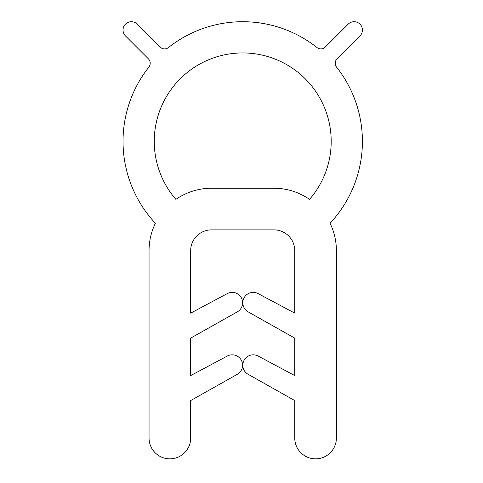 <?xml version="1.0" encoding="UTF-8"?>
<svg xmlns="http://www.w3.org/2000/svg" width="483" height="483" viewBox="0 0 483 483"><rect width="100%" height="100%" fill="white"/><g stroke="black" fill="none" stroke-linecap="round" stroke-linejoin="round"><path stroke-width="0.36" stroke-dasharray="2.42 1.81" d="M309.543 199.382A88.467 88.467 0 0 0 242.72 52.937A88.467 88.467 0 0 0 175.897 199.382A62.446 62.446 0 0 1 211.494 188.243L273.946 188.243A62.446 62.446 0 0 1 309.543 199.382M242.822 365.233A10.409 10.409 0 0 0 248.123 374.307L294.757 400.564L294.757 438.033A20.817 20.817 0 0 0 315.574 458.85A20.817 20.817 0 0 0 336.391 438.033L336.391 250.689A62.446 62.446 0 0 0 330.046 223.261A119.693 119.693 0 0 0 336.579 67.131A6.243 6.243 0 0 1 337.062 58.835L359.974 35.923A8.326 8.326 0 0 0 359.974 24.15A8.326 8.326 0 0 0 348.201 24.15L325.282 47.062A6.243 6.243 0 0 1 316.993 47.545A119.693 119.693 0 0 0 168.446 47.545A6.243 6.243 0 0 1 160.157 47.062L137.238 24.15A8.326 8.326 0 0 0 123.026 30.037A8.326 8.326 0 0 0 125.465 35.923L148.378 58.835A6.243 6.243 0 0 1 148.861 67.131A119.693 119.693 0 0 0 155.393 223.261A62.446 62.446 0 0 0 149.048 250.689L149.048 438.033A20.817 20.817 0 0 0 169.865 458.85A20.817 20.817 0 0 0 190.676 438.033L190.676 400.564L237.316 374.307A10.409 10.409 0 0 0 241.337 360.233A10.409 10.409 0 0 0 227.306 356.049L190.676 375.587L190.676 338.118L237.316 311.855A10.409 10.409 0 0 0 241.337 297.782A10.409 10.409 0 0 0 227.306 293.604L190.676 313.135L190.676 250.689A20.817 20.817 0 0 1 211.494 229.872L273.946 229.872A20.817 20.817 0 0 1 294.757 250.689L294.757 313.135L258.127 293.604A10.409 10.409 0 0 0 242.822 302.787A10.409 10.409 0 0 0 248.123 311.855L294.757 338.118L294.757 375.587L258.127 356.049A10.409 10.409 0 0 0 242.822 365.233"/><path stroke-width="0.72" d="M309.543 199.382A88.467 88.467 0 0 0 242.72 52.937A88.467 88.467 0 0 0 175.897 199.382A62.446 62.446 0 0 1 211.494 188.243L273.946 188.243A62.446 62.446 0 0 1 309.543 199.382M242.822 365.233A10.409 10.409 0 0 0 248.123 374.307L294.757 400.564L294.757 438.033A20.817 20.817 0 0 0 315.574 458.85A20.817 20.817 0 0 0 336.391 438.033L336.391 250.689A62.446 62.446 0 0 0 330.046 223.261A119.693 119.693 0 0 0 336.579 67.131A6.243 6.243 0 0 1 337.062 58.835L359.974 35.923A8.326 8.326 0 0 0 359.974 24.15A8.326 8.326 0 0 0 348.201 24.15L325.282 47.062A6.243 6.243 0 0 1 316.993 47.545A119.693 119.693 0 0 0 168.446 47.545A6.243 6.243 0 0 1 160.157 47.062L137.238 24.15A8.326 8.326 0 0 0 123.026 30.037A8.326 8.326 0 0 0 125.465 35.923L148.378 58.835A6.243 6.243 0 0 1 148.861 67.131A119.693 119.693 0 0 0 155.393 223.261A62.446 62.446 0 0 0 149.048 250.689L149.048 438.033A20.817 20.817 0 0 0 169.865 458.85A20.817 20.817 0 0 0 190.676 438.033L190.676 400.564L237.316 374.307A10.409 10.409 0 0 0 241.337 360.233A10.409 10.409 0 0 0 227.306 356.049L190.676 375.587L190.676 338.118L237.316 311.855A10.409 10.409 0 0 0 241.337 297.782A10.409 10.409 0 0 0 227.306 293.604L190.676 313.135L190.676 250.689A20.817 20.817 0 0 1 211.494 229.872L273.946 229.872A20.817 20.817 0 0 1 294.757 250.689L294.757 313.135L258.127 293.604A10.409 10.409 0 0 0 242.822 302.787A10.409 10.409 0 0 0 248.123 311.855L294.757 338.118L294.757 375.587L258.127 356.049A10.409 10.409 0 0 0 242.822 365.233"/></g></svg>

